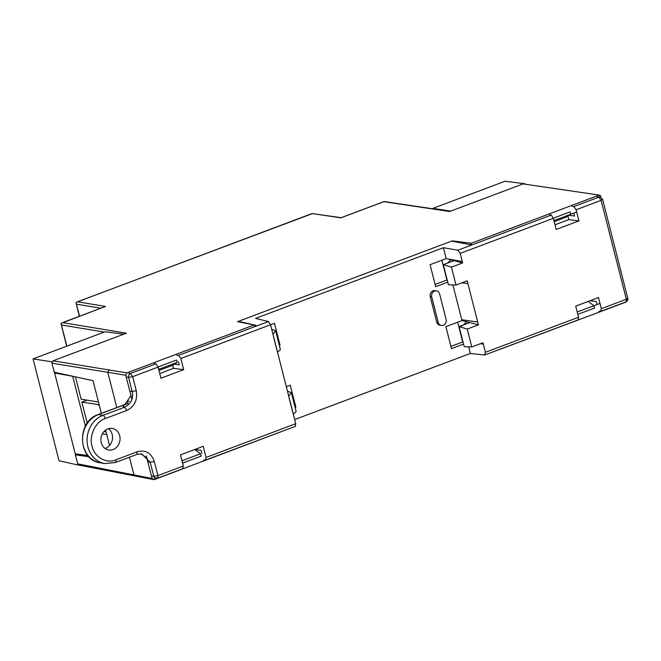 <?xml version="1.0" encoding="UTF-8"?>
<svg xmlns="http://www.w3.org/2000/svg" width="661" height="661" viewBox="0 0 661 661"><rect width="100%" height="100%" fill="white"/><g stroke="black" fill="none" stroke-linecap="round" stroke-linejoin="round"><path stroke-width="0.99" d="M157.971 477.672L157.178 478.267A3.123 2.71 -82.9 0 1 156.013 478.415A3.123 2.71 -82.9 0 1 154.211 477.25A3.123 2.71 -82.9 0 1 153.798 476.308L157.905 475.581L157.971 477.672A3.123 2.718 -179.5 0 1 154.211 477.25M625.603 301.961L626.397 301.366L626.331 299.268L627.785 298.136M101.257 442.688A10.923 9.535 -80.1 0 1 112.345 428.452A10.923 9.535 -80.1 0 1 119.691 435.748A10.923 9.535 -80.1 0 1 108.602 449.984A10.923 9.535 -80.1 0 1 101.257 442.688M108.437 428.7A10.923 9.535 -80.1 0 1 112.188 434.451A10.923 9.535 -80.1 0 1 105.008 448.439M450.909 346.389L462.7 341.952L457.66 322.18M435.128 284.461L446.919 280.024L441.878 260.252M463.535 344.059L451.471 348.595L445.869 326.617L462.089 320.585L461.899 319.767M466.55 321.733L463.411 324.989L469.806 322.576L462.105 320.577M447.753 282.131L435.69 286.676L430.088 264.689L446.192 258.625L462.287 261.558L460.205 253.378L457.891 250.205L443.407 247.701L255.576 318.404L268.399 321.527L178.495 355.37L176.809 355.106M462.287 261.558L462.634 262.929L449.505 259.484M286.312 386.668L290.253 385.189L295.855 407.168L295.062 407.135M295.855 407.168L295.137 407.44M295.12 426.353L295.748 423.693L270.531 324.766L274.464 323.262L280.066 345.24L279.273 345.207M280.066 345.24L279.347 345.513M254.535 325.848L256.005 325.295L238.398 321.345M174.314 364.17L179.288 364.806L178.536 361.864M201.836 453.281L201.084 450.331L194.731 449.521L200.539 453.777L182.114 460.709L182.709 463.072L181.957 460.767M294.699 419.57L470.368 353.453L484.604 355.031L485.422 352.305L483.331 344.125L480.324 343.761M203.555 460.031L205.207 460.188L206.067 457.445L203.233 446.315L180.461 454.892L183.295 466.022L182.709 468.657M597.098 304.514L596.338 301.565L589.992 300.755M568.956 215.329L574.541 216.04L573.789 213.098M471.45 244.206L470.26 244.653L451.562 241.116M549.845 214.701L551.249 215.073L457.891 250.205M436.491 290.873L434.988 290.617A4.685 4.09 99.9 0 0 430.237 296.715L436.706 322.072A4.685 4.09 99.9 0 0 439.846 325.204L441.35 325.46A4.685 4.09 -80.1 0 1 438.202 322.337L431.74 296.971A4.685 4.09 -80.1 0 1 436.491 290.873A4.685 4.09 -80.1 0 1 439.639 294.005L446.101 319.362A4.685 4.09 -80.1 0 1 441.35 325.46M443.407 247.701L446.192 258.625M468.682 346.851L470.368 353.453M452.901 284.924L461.981 320.552M462.089 320.585L461.882 319.767L477.696 322.014L467.922 283.676L461.923 282.825M450.761 259.814L447.621 263.061L454.008 260.657M293.31 414.117L296.186 411.572L291.361 392.642L287.469 391.205M271.688 329.285L275.579 330.715L272.952 334.259M154.591 363.467L155.988 363.839L130.457 373.448L132.687 376.654L128.581 377.381A3.123 2.685 -79.3 0 1 130.457 373.448L128.87 373.143M178.495 355.37L180.85 358.518L183.692 369.648L160.92 378.224L158.078 367.095L155.988 363.839M130.969 395.691L123.07 406.969L124.615 407.217C131.151 403.714 133.671 398.459 132.167 391.461L130.597 391.213M183.692 369.648L173.537 368.359L172.719 365.169M173.537 368.359L159.731 373.548M295.417 426.328L205.207 460.188M140.884 453.785L146.866 458.032M578.259 319.874L484.604 355.031M577.97 319.891L578.557 317.255L575.714 306.126L598.486 297.549L601.328 308.679L600.469 311.422L598.816 311.265M180.85 358.518L270.531 324.766L268.399 321.527M626.397 301.366A3.123 2.718 -179.5 0 0 627.429 300.524A3.123 2.718 0.5 0 0 627.95 299.036L625.926 301.928L600.469 311.422M572.071 206.339L573.748 206.604L576.111 209.752L578.945 220.881L556.174 229.458L553.34 218.328L551.249 215.073M578.945 220.881L568.791 219.592L567.873 216.007M568.791 219.592L554.984 224.781M477.696 322.014L478.432 324.848L467.236 329.062L460.139 326.931L462.171 325.452L459.089 326.617L464.204 346.678L471.797 346.967L482.984 342.762L483.331 344.125M460.139 326.931L463.411 324.989M462.634 262.929L451.446 267.135L443.341 264.697L447.621 263.061M446.39 263.532L443.308 264.689L448.422 284.759L456.016 285.048L467.211 280.826L467.922 283.676M277.058 350.735L273.266 335.862M158.078 367.095L132.687 376.654L136.273 390.725C137.719 399.946 134.588 406.507 126.871 410.423L105.215 418.578C95.729 421.28 88.698 436.02 92.044 446.158C93.994 456.809 106.652 464.146 115.733 459.866L137.389 451.711C145.577 449.637 151.22 452.901 154.31 461.502L157.905 475.581L183.295 466.022M292.848 412.662L289.055 397.798M148.634 461.989L150.204 462.237L141.652 453.867L136.984 454.371L115.336 462.526A3.123 1.355 69.4 0 0 115.733 459.866M451.446 267.135L456.016 285.048M467.236 329.062L471.797 346.967M291.361 392.642L288.741 396.187M275.579 330.715L280.404 349.652L277.521 352.189M602.27 199.101L601.113 200.341L598.891 197.143A3.123 2.735 -77.3 0 1 600.295 197.036L598.792 196.697M460.097 326.79L459.089 326.617M461.94 282.817L467.938 283.668M469.806 322.576L478.432 324.848M73.363 376.39L54.648 373.027L55.871 372.564M98.373 401.64L97.869 401.929L98.398 401.731M97.869 401.929L81.113 399.153L75.428 376.844M87.235 423.172L81.865 402.103L87.078 400.136M81.865 402.103L99.15 404.681M98.373 404.97L99.406 405.705M105.95 431.377L105.215 431.807L105.991 431.517M105.215 431.807L103.959 431.592M102.331 433.913L106.743 434.459M87.863 455.512L75.247 453.834L54.45 372.259M85.401 426.147L72.776 376.613M51.905 362.269L51.789 361.823L33.05 358.873L59.019 460.758L78.097 465.038L75.288 454.785L77.147 454.082M75.47 454.718L75.247 453.834M123.888 334.144L105.041 331.781L33.05 358.873M600.841 197.218L600.403 195.507L598.907 195.226L471.21 243.281L452.19 240.877L237.481 321.692L254.295 324.931L126.887 372.887L53.062 360.799L126.425 333.185L62.572 322.601L105.529 306.44L77.577 301.804L311.711 213.685M341.233 217.709L383.851 201.688L449.695 211.512L523.058 183.898L599.643 195.144L523.058 183.898M53.062 360.799L51.93 363.162L54.243 372.209L93.036 380.695L101.364 413.389M51.93 363.162L125.764 375.25L126.887 372.887M254.741 326.666L254.295 324.931M125.764 375.25L131.886 399.261M158.657 369.342L177.239 362.352L176.636 359.997L177.239 362.352L172.281 365.442L158.937 370.457M158.202 366.929L158.805 369.292L158.202 366.929L176.636 359.997M471.657 245.024L471.21 243.281M627.231 300.747L626.124 302.011L498.394 349.933M553.91 220.576L576.681 212.007M599.99 303.432L577.218 312M594.528 308.067L593.933 305.713L594.536 308.067L577.813 314.355M341.15 217.692L312.075 213.544L340.894 217.849M100.712 308.191L76.445 304.167L75.965 302.639L76.998 301.961L312.81 213.462M79.328 316.239L75.965 302.639M104.438 306.853L105.529 306.44M104.281 332.07L61.448 324.972L60.969 323.444L104.95 306.597M66.67 346.224L60.969 323.444M105.628 430.088L109.544 445.481M89.004 456.784L75.288 454.785M128.036 403.284L127.433 400.913L129.366 401.252M77.593 463.832L152.08 478.49L146.345 455.991M152.08 478.49L154.112 479.671L281.479 431.575M554.199 221.691L565.676 217.37L570.625 214.288L570.03 211.925L553.307 218.221M78.816 465.08L154.112 479.671M201.134 456.131L200.539 453.777L201.142 456.131L182.709 463.072M588.125 301.449L593.933 305.713M524.95 183.989L524.462 183.923M450.686 211.14L432.963 208.355L504.954 181.263L524.884 183.758M432.963 208.355L433.087 208.843M600.295 197.036L602.634 199.316L627.95 299.036A3.123 2.718 0.5 0 0 627.851 298.334M127.837 403.524L98.456 414.587A3.123 1.355 69.4 0 0 98.109 414.612C76.337 421.313 77.758 460.221 100.191 462.783A24.978 21.805 -80.1 0 1 83.41 446.101A24.978 21.805 -80.1 0 1 98.456 414.587L102.959 415.364A24.978 21.805 99.9 0 0 87.913 446.886A24.978 21.805 99.9 0 0 104.694 463.568L115.336 462.526M578.557 317.255L485.422 352.305M295.748 423.693L206.067 457.445M460.205 253.378L553.34 218.328M438.202 322.337L436.706 322.072M431.74 296.971L430.237 296.715M105.215 418.578A3.123 1.355 -110.6 0 0 102.959 415.364L124.615 407.217L126.871 410.423M136.273 390.725L132.167 391.461L128.581 377.381L126.995 377.084M154.31 461.502L150.204 462.237L153.798 476.308L152.237 476.118M601.328 308.679L626.331 299.268L601.113 200.341L576.111 209.752M597.395 196.804L598.891 197.143L573.748 206.604M137.389 451.711L136.645 454.396M116.79 407.581L107.834 372.424L108.958 370.061M136.017 476.226L133.993 475.052L129.449 457.214M76.445 304.167L79.51 316.173M61.448 324.972L66.844 346.157M182.998 468.641L157.5 478.242L154.443 478.217M98.109 414.612L127.961 403.375M100.191 462.783L104.694 463.568M450.058 211.38L384.19 201.539M341.068 217.725L384.024 201.564"/></g></svg>
